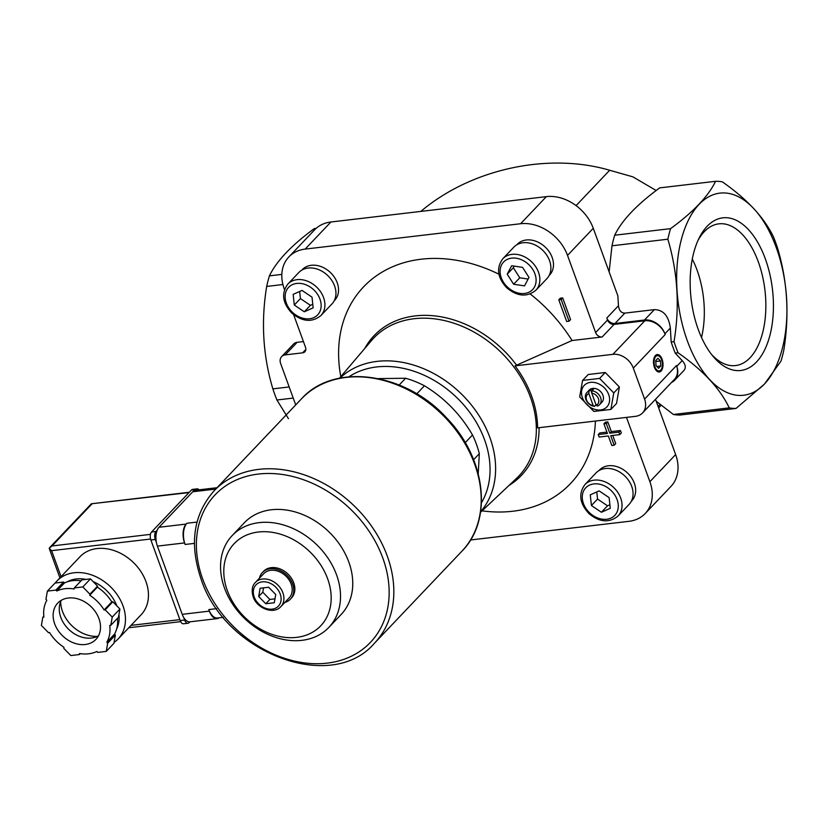 <?xml version="1.0" encoding="UTF-8"?>
<svg xmlns="http://www.w3.org/2000/svg" width="828" height="828" viewBox="0 0 828 828"><rect width="100%" height="100%" fill="white"/><g stroke="black" fill="none" stroke-linecap="round" stroke-linejoin="round"><path stroke-width="1.24" d="M334.181 300.823L334.647 300.336A22.304 17.253 -136.5 0 0 337.224 282.772A22.304 17.253 -136.5 0 0 321.171 266.637A22.304 17.253 -136.5 0 0 302.313 269.618L301.847 270.104M631.298 501.302L631.764 500.816A22.304 17.253 -136.5 0 0 634.341 483.241A22.304 17.253 -136.5 0 0 618.288 467.116A22.304 17.253 -136.5 0 0 599.441 470.087L598.965 470.583M549.119 275.527L549.595 275.031A22.304 17.253 -136.5 0 0 552.162 257.467A22.304 17.253 -136.5 0 0 536.109 241.331A22.304 17.253 -136.5 0 0 517.262 244.312L516.796 244.798M595.415 421.048A142.758 110.445 43.5 0 1 482.051 510.845M340.805 376.626A142.758 110.445 43.5 0 1 498.932 274.203M530.21 293.971A142.758 110.445 43.5 0 1 572.044 340.525L602.142 336.986L614.097 324.4L644.784 320.788A17.554 13.579 -136.5 0 1 665.184 334.553L664.905 333.777A17.554 13.579 -136.5 0 0 644.505 320.012L614.997 323.489L624.85 313.108L654.368 309.641C663.383 309.807 668.703 315.944 670.338 328.054L671.177 341.985L674.023 341.654C679.829 306.743 677.77 272.598 667.844 239.209L611.975 245.792L609.129 271.863M284.511 289.583L284.201 288.734A40.386 31.247 -136.5 0 1 288.858 256.928A40.386 31.247 -136.5 0 1 305.159 249.093L520.605 223.736A40.386 31.247 -136.5 0 1 567.522 255.386L595.611 332.577A5.62 4.347 -136.5 0 0 602.142 336.986M293.65 314.712L305.522 347.325A5.62 4.347 -136.5 0 1 304.88 351.755A5.62 4.347 -136.5 0 1 302.603 352.842L285.194 354.891A8.777 6.79 -136.5 0 0 281.655 356.599A8.777 6.79 -136.5 0 0 280.64 363.513L295.71 404.923M470.521 539.98L628.918 521.329A40.386 31.247 -136.5 0 0 645.219 513.505A40.386 31.247 -136.5 0 0 649.887 481.689L626.485 417.395M562.688 297.914L570.585 319.618L569.053 321.233L561.156 299.529L562.688 297.914L560.328 298.194L558.786 299.808L566.694 321.512L569.053 321.233M612.741 435.445L615.711 443.622L614.179 445.226L610.712 435.683L619.799 434.607L621.331 433.003L620.431 430.519L611.333 431.585L607.814 421.918L605.454 422.197L603.922 423.812L607.441 433.479L598.24 434.565L599.772 432.951L606.945 432.102M399.189 385.03L405.627 378.251A87.789 67.917 43.5 0 1 424.443 385.786L416.763 393.859M465.232 442.649L472.509 434.99A87.789 67.917 43.5 0 1 479.308 453.682L473.606 459.685M478.232 473.73L479.308 453.682M405.627 378.251L378.365 378.603M472.509 434.99C460.544 414.373 444.522 397.978 424.443 385.786M515.037 365.862A100.581 77.811 43.5 0 1 537.6 427.859L635.469 416.339A17.554 13.579 -136.5 0 0 642.559 412.934A17.554 13.579 -136.5 0 0 644.588 399.096L633.306 368.098A17.554 13.579 -136.5 0 0 612.906 354.332L515.037 365.862L572.044 340.525M667.844 239.209A114.129 60.817 -96.7 0 1 670.576 228.642C693.419 211.937 708.416 196.164 715.558 181.311A114.129 60.817 -96.7 0 1 722.347 181.86C747.166 199.217 764.223 217.578 773.507 236.963A114.129 60.817 -96.7 0 1 777.554 248.089C787.459 281.147 789.519 315.292 783.743 350.534A114.129 60.817 -96.7 0 1 781.001 361.101L764.472 384.068L736.02 408.432L680.161 415.014A114.129 60.817 -96.7 0 1 673.371 414.466L656.221 401.249M611.975 245.792A114.129 60.817 -96.7 0 1 614.718 235.214C621.859 220.362 636.856 204.578 659.688 187.884L715.558 181.311M656.18 190.512L632.882 176.85L609.687 170.257C548.001 152.197 471.008 168.984 420.81 211.409M595.611 332.577L607.566 319.991L606.831 317.983A7.028 5.434 -136.5 0 0 614.997 323.489M607.566 319.991A5.62 4.347 -136.5 0 0 614.097 324.4M645.219 513.505L670.97 486.398A40.386 31.247 -136.5 0 0 675.638 454.582L655.517 399.303M293.215 398.082L276.914 399.996A114.129 60.817 -96.7 0 1 272.867 388.87C262.962 355.823 260.903 321.668 266.678 286.436A114.129 60.817 -96.7 0 1 269.421 275.859C276.562 261.006 291.549 245.233 314.402 228.528L316.182 228.321M289.169 386.955L272.867 388.87M282.907 284.521L266.678 286.436M288.444 418.647L276.914 399.996M736.02 408.432A114.129 60.817 -96.7 0 1 729.24 407.883C720.122 388.684 703.065 370.313 678.07 352.78L675.224 353.111A114.129 60.817 -96.7 0 1 671.177 341.985M678.07 352.78A114.129 60.817 -96.7 0 1 674.023 341.654M567.522 255.386L593.272 228.29L617.864 295.875L618.464 305.739C619.116 310.593 621.248 313.046 624.85 313.108M729.24 407.883L673.371 414.466M675.224 353.111L682.189 360.604C685.625 364.506 686.184 367.808 683.876 370.52L674.727 380.155A17.554 13.579 -136.5 0 0 676.755 366.328L676.466 365.552A17.554 13.579 -136.5 0 1 674.437 379.379L642.559 412.934M764.492 383.985A101.751 54.224 -96.7 0 1 676.983 289.728A101.751 54.224 -96.7 0 1 753.915 208.78A101.751 54.224 -96.7 0 1 764.492 383.985M670.576 228.642L614.718 235.214M281.83 274.399L269.421 275.859M756.481 362.002A76.838 40.945 -96.7 0 1 713.167 356.464A76.838 40.945 -96.7 0 1 699.205 237.895A76.838 40.945 -96.7 0 1 761.791 250.242A76.838 40.945 -96.7 0 1 756.481 362.002M671.508 382.474A17.554 13.579 -136.5 0 0 674.727 380.155M661.075 371.027A8.777 4.678 -96.7 0 1 656.128 370.395A8.777 4.678 -96.7 0 1 654.534 356.847A8.777 4.678 -96.7 0 1 661.686 358.255A8.777 4.678 -96.7 0 1 661.075 371.027M593.272 228.29A40.386 31.247 -136.5 0 0 546.356 196.629L330.91 221.997A40.386 31.247 -136.5 0 0 314.619 229.822L288.858 256.928M303.431 341.571L297.149 342.316A8.777 6.79 -136.5 0 0 293.609 344.013L281.655 356.599M275.724 594.494L274.285 602.753L265.767 603.747L258.688 596.502L260.127 588.253L268.645 587.249L275.724 594.494M255.397 582.436L263.677 573.732A17.554 13.579 43.5 0 1 285.764 575.977A17.554 13.579 43.5 0 1 289.138 597.919L280.858 606.624A17.554 13.579 43.5 0 0 277.483 584.682A17.554 13.579 43.5 0 0 255.397 582.436C252.095 585.738 251.35 590.519 253.161 596.781C256.587 608.156 273.633 615.018 280.858 606.624M259.392 578.244A19.313 14.945 43.5 0 1 262.404 572.521A19.313 14.945 43.5 0 1 286.695 574.994A19.313 14.945 43.5 0 1 290.411 599.13A19.313 14.945 43.5 0 1 284.842 602.432M262.404 572.521L263.48 571.392A19.313 14.945 43.5 0 1 287.771 573.866A19.313 14.945 43.5 0 1 291.477 598.002L290.411 599.13M227.327 590.602A59.678 46.171 43.5 0 1 285.95 536.12A59.678 46.171 43.5 0 1 319.163 627.365A59.678 46.171 43.5 0 1 227.327 590.602M224.502 588.077A66.675 51.574 43.5 0 1 232.202 535.561A66.675 51.574 43.5 0 1 316.058 544.089A66.675 51.574 43.5 0 1 328.861 627.407A66.675 51.574 43.5 0 1 272.495 636.308A66.675 51.574 43.5 0 1 224.502 588.077M232.202 535.561L244.436 522.685A66.675 51.574 43.5 0 1 328.292 531.224A66.675 51.574 43.5 0 1 341.095 614.542L328.861 627.407M263.542 587.849L262.786 592.196L269.866 599.441L274.968 598.841M269.866 599.441L265.767 603.747M262.786 592.196L258.688 596.502M661.406 369.122A8.228 4.388 -96.7 0 1 661.293 369.36A8.228 4.388 -96.7 0 1 660.444 370.602A8.228 4.388 -96.7 0 1 655.962 370.188M654.42 357.085A8.228 4.388 -96.7 0 1 659.792 356.651A8.228 4.388 -96.7 0 1 659.957 356.858M660.734 370.064A7.69 4.099 -96.7 0 1 655.331 367.829A7.69 4.099 -96.7 0 1 654.876 357.913A7.69 4.099 -96.7 0 1 660.123 357.044A7.69 4.099 -96.7 0 1 661.52 368.905A7.69 4.099 -96.7 0 1 660.734 370.064M660.775 365.986L660.475 360.946L657.949 358.234L655.745 360.563L656.045 365.603L658.56 368.315L660.775 365.986L656.832 366.452M655.797 361.494L660.475 360.946M613.765 392.917L599.607 378.417L582.57 380.425L588.201 374.504L605.237 372.496L619.396 386.997L616.518 403.495L610.888 409.425L613.765 392.917L619.396 386.997M582.57 380.425L579.693 396.933L593.852 411.423L610.888 409.425M599.607 378.417L605.237 372.496M593.21 405.585A7.059 5.454 43.5 0 1 586.566 400.079A7.059 5.454 43.5 0 1 588.822 393.528L593.21 405.585L594.535 406.362A8.777 6.79 43.5 0 1 585.872 399.458A8.777 6.79 43.5 0 1 586.886 392.544A8.777 6.79 43.5 0 1 589.008 391.168L588.822 393.528M591.772 393.176L596.17 405.244A7.059 5.454 43.5 0 0 598.427 398.682A7.059 5.454 43.5 0 0 591.772 393.176L591.958 390.826A8.777 6.79 43.5 0 1 599.979 396.312A8.777 6.79 43.5 0 1 599.607 404.644A8.777 6.79 43.5 0 1 597.485 406.01L596.17 405.244M594.535 406.362L596.005 404.809M589.008 391.168L590.55 389.543L591.792 392.948M591.958 390.826L593.51 389.191A8.777 6.79 -136.5 0 0 590.55 389.543M586.886 392.544L589.194 390.112A8.777 6.79 43.5 0 1 600.238 391.23A8.777 6.79 43.5 0 1 601.925 402.201L599.607 404.644M582.426 397.699A15.628 12.089 43.5 0 1 597.775 383.436A15.628 12.089 43.5 0 1 606.479 407.335A15.628 12.089 43.5 0 1 582.426 397.699M561.156 299.529L558.786 299.808M598.24 434.565L599.141 437.039L608.342 435.963L611.82 445.505L614.179 445.226M619.799 434.607L618.899 432.133L620.431 430.519M618.899 432.133L609.801 433.199L611.333 431.585M609.801 433.199L606.282 423.532L607.814 421.918M606.282 423.532L603.922 423.812M535.871 290.235L546.904 278.622A22.822 17.657 -136.5 0 0 549.544 260.644A22.822 17.657 -136.5 0 0 533.108 244.125A22.822 17.657 -136.5 0 0 513.815 247.179L502.772 258.791C496.075 268.034 497.431 277.742 506.85 287.896C517.438 296.559 527.105 297.345 535.871 290.235A22.822 17.657 -136.5 0 0 538.51 272.257A22.822 17.657 -136.5 0 0 522.075 255.738A22.822 17.657 -136.5 0 0 502.772 258.791M522.561 267.361L511.673 265.736L507.212 274.182L513.629 284.242L524.517 285.867L528.988 277.421L522.561 267.361M618.05 516.01L629.083 504.397A22.822 17.657 -136.5 0 0 631.723 486.419A22.822 17.657 -136.5 0 0 615.287 469.911A22.822 17.657 -136.5 0 0 595.994 472.954L584.951 484.566C578.244 493.809 579.61 503.517 589.029 513.67C599.617 522.344 609.284 523.12 618.05 516.01A22.822 17.657 -136.5 0 0 620.679 498.032A22.822 17.657 -136.5 0 0 604.254 481.523A22.822 17.657 -136.5 0 0 584.951 484.566M610.267 508.32L609.139 497.638L599.141 490.9L590.281 494.833L591.409 505.525L601.407 512.263L610.267 508.32M320.922 315.54L331.966 303.928A22.822 17.657 -136.5 0 0 334.595 285.939A22.822 17.657 -136.5 0 0 318.169 269.431A22.822 17.657 -136.5 0 0 298.867 272.474L287.834 284.087C281.127 293.34 282.483 303.038 291.911 313.201C302.489 321.864 312.166 322.641 320.922 315.54A22.822 17.657 -136.5 0 0 323.562 297.552A22.822 17.657 -136.5 0 0 307.126 281.044A22.822 17.657 -136.5 0 0 287.834 284.087M313.15 307.85L312.021 297.159L302.023 290.421L293.164 294.364L294.292 305.046L304.28 311.783L313.15 307.85M596.791 491.946L597.537 499.067L607.535 505.815L601.407 512.263M597.537 499.067L591.409 505.525M607.535 505.815L609.894 504.759M514.198 266.119L513.339 267.734L519.767 277.794L528.129 279.036M519.767 277.794L513.629 284.242M513.339 267.734L507.212 274.182M299.664 291.466L300.419 298.597L310.417 305.335L304.28 311.783M300.419 298.597L294.292 305.046M310.417 305.335L312.767 304.29M698.076 240.275A71.353 38.026 -96.7 0 1 718.104 223.943A71.353 38.026 -96.7 0 1 762.246 275.01A71.353 38.026 -96.7 0 1 750.116 357.696A71.353 38.026 -96.7 0 1 734.788 365.645A71.353 38.026 -96.7 0 1 711.511 354.415M692.291 259.081A69.117 36.825 -96.7 0 1 701.513 337.462M217.039 487.713L195.605 490.228A14.045 7.483 83.3 0 0 192.738 491.78L159.017 527.27A14.045 7.483 83.3 0 0 157.403 546.118L182.222 614.324A14.045 7.483 83.3 0 0 189.995 621.818L217.143 618.62A14.045 7.483 83.3 0 0 219.161 617.823M185.11 544.472A15.804 8.425 83.3 0 1 186.931 523.265L186.165 524.072A14.045 7.483 83.3 0 0 184.551 542.92L185.11 544.472L194.414 543.375M223.322 617.326L217.557 618.009A15.804 8.425 83.3 0 1 208.811 609.574L209.37 611.126A14.045 7.483 83.3 0 0 217.143 618.62M81.072 580.801A36.877 28.525 -136.5 0 0 64.46 582.953L63.57 582.043L55.052 583.047L47.382 591.109L45.944 599.358L46.834 600.269A36.877 28.525 -136.5 0 0 43.905 617.046L42.839 617.17L41.4 625.419L48.479 632.664L49.545 632.54A36.877 28.525 -136.5 0 0 63.942 647.279L63.756 648.314L70.846 655.559L79.364 654.555L79.54 653.52A36.877 28.525 -136.5 0 0 96.855 651.481L97.745 652.392L106.263 651.388L107.702 643.139L106.822 642.228A36.877 28.525 -136.5 0 0 109.741 625.461L110.807 625.326L112.246 617.077L105.166 609.832L104.1 609.957A36.877 28.525 -136.5 0 0 89.703 595.218L89.89 594.183L82.81 586.938L74.292 587.942L74.106 588.977A36.877 28.525 -136.5 0 0 56.79 591.016L55.9 590.105L47.382 591.109M110.807 625.326L118.476 617.264L119.915 609.015L112.836 601.77L111.77 601.894A36.877 28.525 -136.5 0 0 97.373 587.155L97.549 586.12L90.469 578.875L81.951 579.879L74.292 587.942M106.263 651.388L113.933 643.325L115.371 635.076L114.481 634.165A36.877 28.525 -136.5 0 0 117.504 618.288M183.702 617.481L184.644 620.068A5.972 3.177 83.3 0 0 187.946 623.256A5.972 3.177 83.3 0 0 189.167 622.594L189.902 621.828M199.103 489.824A5.972 3.177 83.3 0 0 197.064 488.862L192.645 489.379A5.972 3.177 83.3 0 0 191.423 490.041L151.565 531.98A5.972 3.177 83.3 0 0 150.882 539.991L180.214 620.586A5.972 3.177 83.3 0 0 183.516 623.774L187.946 623.256M197.064 488.862A5.972 3.177 83.3 0 0 195.843 489.524L195.077 490.331M157.206 530.179L155.995 531.462A5.972 3.177 83.3 0 0 155.302 539.473L156.388 542.454M118.104 638.988L141.091 614.79A42.145 32.602 -136.5 0 0 145.966 581.598A42.145 32.602 -136.5 0 0 115.63 551.117A42.145 32.602 -136.5 0 0 79.995 556.737L57.008 580.925A42.145 32.602 43.5 0 1 110.01 586.327A42.145 32.602 43.5 0 1 118.104 638.988A42.145 32.602 43.5 0 1 114.088 642.414M150.448 534.37L52.019 545.962L49.173 548.26L51.605 550.672L150.582 539.028M49.763 547.515L91.39 503.776L189.001 492.588M59.895 577.882L49.173 548.26M67.109 581.877A35.118 27.169 43.5 0 1 85.957 579.403M93.171 581.629A35.118 27.169 43.5 0 1 116.831 605.858M118.963 614.459A35.118 27.169 43.5 0 1 116.644 628.949M55.228 583.026A42.145 32.602 43.5 0 1 57.008 580.925M80.244 653.634L79.364 654.555M43.801 616.146L42.839 617.17M63.57 582.043L55.9 590.105M64.46 582.953L56.79 591.016M90.469 578.875L82.81 586.938M97.549 586.12L89.89 594.183M97.373 587.155L89.703 595.218M111.77 601.894L104.1 609.957M112.836 601.77L105.166 609.832M119.915 609.015L112.246 617.077M114.481 634.165L106.822 642.228M115.371 635.076L107.702 643.139M97.249 636.401A31.609 24.447 43.5 0 1 62.524 611.468A31.609 24.447 43.5 0 1 60.651 601.625M98.522 635.728A26.341 20.379 43.5 0 1 60.817 617.398A26.341 20.379 43.5 0 1 61.262 600.321M54.689 623.857A26.341 20.379 43.5 0 1 57.732 603.105A26.341 20.379 43.5 0 1 90.863 606.479A26.341 20.379 43.5 0 1 95.913 639.392A26.341 20.379 43.5 0 1 73.651 642.911A26.341 20.379 43.5 0 1 54.689 623.857M612.906 354.332L644.784 320.788M576.081 205.613L609.687 170.257M658.115 406.444L660.04 404.406M649.887 481.689L675.638 454.582M676.755 366.328L682.189 360.604M644.588 399.096L676.466 365.552M664.905 333.777L670.338 328.054M633.306 368.098L665.184 334.553M644.505 320.012L654.368 309.641M606.831 317.983L618.464 305.739M520.605 223.736L546.356 196.629M305.159 249.093L330.91 221.997M285.194 354.891L297.149 342.316M302.603 352.842L305.842 349.437M539.09 427.683A101.533 78.546 43.5 0 1 508.961 485.477M364.765 348.453A101.533 78.546 43.5 0 1 516.527 365.096M339.449 378.22L371.472 340.577A100.126 77.459 43.5 0 1 499.615 350.937A100.126 77.459 43.5 0 1 516.496 478.387L480.53 512.284M254.227 597.029A15.453 11.954 43.5 0 1 269.4 582.922A15.453 11.954 43.5 0 1 278.001 606.551A15.453 11.954 43.5 0 1 254.227 597.029M348.909 376.802A92.871 71.85 43.5 0 1 455.99 396.84A92.871 71.85 43.5 0 1 481.461 502.762M339.966 378.117A97.083 75.11 43.5 0 1 460.006 392.617A97.083 75.11 43.5 0 1 480.602 511.766M534.919 273.82A20.017 15.484 -136.5 0 0 504.117 261.493A20.017 15.484 -136.5 0 0 515.254 292.098A20.017 15.484 -136.5 0 0 534.919 273.82M617.098 499.594A20.017 15.484 -136.5 0 0 586.296 487.268A20.017 15.484 -136.5 0 0 597.433 517.873A20.017 15.484 -136.5 0 0 617.098 499.594M319.97 299.125A20.017 15.484 -136.5 0 0 289.169 286.788A20.017 15.484 -136.5 0 0 300.316 317.393A20.017 15.484 -136.5 0 0 319.97 299.125M301.475 398.858A110.621 85.584 43.5 0 1 440.62 413.017A110.621 85.584 43.5 0 1 461.848 551.262C493.364 519.86 485.736 457.729 446.437 417.726C405.161 372.176 333.901 362.374 301.475 398.858L214.11 490.797A110.621 85.584 43.5 0 1 353.245 504.966A110.621 85.584 43.5 0 1 374.484 643.201L461.848 551.262M202.746 579.207A107.112 82.862 43.5 0 1 307.964 481.43A107.112 82.862 43.5 0 1 367.57 645.198A107.112 82.862 43.5 0 1 202.746 579.207M192.738 491.78L215.746 489.069M159.017 527.27L186.165 524.072M186.931 523.265L197.012 522.075M208.811 609.574L216.677 608.642M157.403 546.118L184.551 542.92M182.222 614.324L209.37 611.126M52.019 545.962L91.867 504.024M180.214 620.586L184.644 620.068M191.423 490.041L195.843 489.524M151.565 531.98L155.995 531.462M150.882 539.991L155.302 539.473M131.031 625.378L179.862 619.634M51.605 550.672L61.065 576.661M658.643 407.894L661.127 405.275M214.11 490.797C193.504 514.302 189.126 543.634 200.987 578.793C224.585 653.116 331.583 693.688 374.484 643.201M91.39 503.776L189.322 492.246M128.785 627.748L180.68 621.642"/></g></svg>
